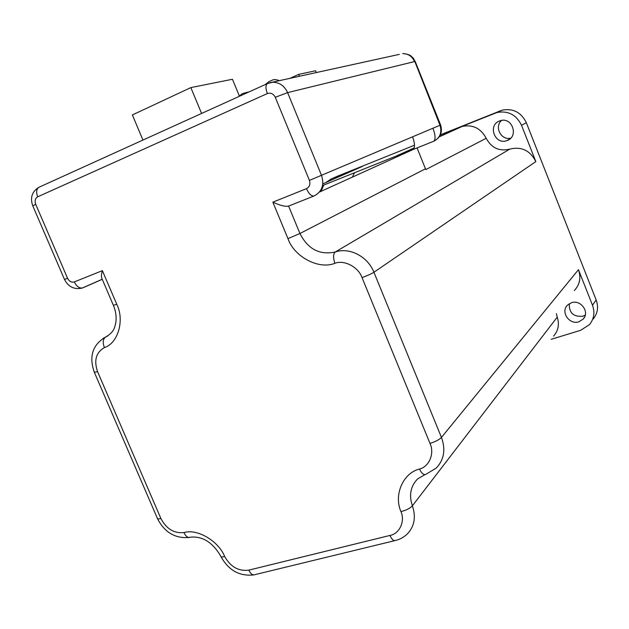 <?xml version="1.0" encoding="UTF-8"?>
<svg xmlns="http://www.w3.org/2000/svg" width="629" height="629" viewBox="0 0 629 629"><rect width="100%" height="100%" fill="white"/><g stroke="black" fill="none" stroke-linecap="round" stroke-linejoin="round"><path stroke-width="0.94" d="M507.202 140.503C519.051 136.485 512.187 116.64 500.33 120.705L499.481 121.004C487.373 125.289 495.07 145.393 506.95 140.589L507.202 140.503M569.316 303.713C568.938 312.81 573.428 316.992 582.784 316.261L585.269 315.074M578.947 321.765L583.201 319.052C590.033 312.173 580.701 299.278 571.423 302.753L567.555 305.104C560.227 311.795 569.402 325.232 578.947 321.765M361.211 166.929L331.279 178.911L325.814 182.552M323.762 185.068L321.152 191.295M352.35 177.119L354.504 172.763M501.572 120.43C494.001 126.814 501.179 140.715 510.717 138.152M337.584 176.144L414.487 145.213M440.41 134.803L502.162 110.138C513.17 108.149 521.221 112.339 526.331 122.71L596.158 299.954C598.674 307.038 597.692 313.384 593.226 318.997M322.535 185.555L395.877 156.196L401.444 154.813M439.482 136.501L460.365 127.066L496.996 112.505C508.153 110.484 516.33 114.745 521.52 125.289L535.837 161.598L373.925 272.255L441.448 437.422L578.46 269.668L592.494 305.246C595.05 312.44 594.059 318.879 589.538 324.564L580.724 330.28L551.232 339.306M460.365 127.066L462.284 126.413C472.882 124.353 480.855 128.308 486.209 138.294C491.493 148.027 499.363 151.628 509.828 149.097C521.543 146.321 530.216 150.488 535.837 161.598M417.058 147.941L425.786 169.594L486.209 138.294M578.46 269.668C581.22 277.656 579.844 284.615 574.324 290.535M556.366 313.619L557.247 317.134C559.527 324.367 558.316 330.689 553.606 336.098M432.964 128.214C435.425 135.023 435.7 139.355 433.806 141.218L413.119 149.498C415.085 147.673 414.904 143.451 412.593 136.847M412.994 149.56L319.446 192.073M267.647 83.468L267.419 83.571C265.493 85.104 265.477 88.437 267.364 93.556L37.685 196.814C35.216 198.347 34.548 200.824 35.688 204.244L67.562 278.277C69.253 281.422 71.494 282.641 74.301 281.926L102.378 270.651C101.19 274.692 101.12 277.515 102.173 279.127L113.385 305.317L116.766 304.279C124.801 320.208 117.993 343.41 104.43 347.57C102.503 342.656 102.881 339.157 105.57 337.065C114.431 331.939 114.635 327.41 115.846 322.441C116.617 316.922 115.815 311.253 113.432 305.419M272.86 202.161C280.149 205.518 285.393 206.823 288.601 206.084L299.931 233.508C307.896 249.139 319.674 255.303 335.249 252.001C349.488 247.024 367.816 256.506 373.925 272.255C371.299 273.882 367.336 275.675 362.045 277.625C358.412 267.018 344.173 259.58 334.864 263.315C318.746 269.896 294.081 256.742 287.956 238.627L272.86 202.161L306.472 188.661C309.586 186.955 310.569 184.203 309.421 180.397L275.282 97.283L287.618 92.62L321.545 175.42C324.462 184.934 321.993 191.766 314.146 195.933C311.544 196.484 308.981 194.062 306.472 188.661M316.348 72.634L315.577 70.747L298.665 74.395L299.467 76.353M298.665 74.395L289.482 78.546M239.248 95.726L232.447 79.27L190.839 87.604L201.594 113.448M142.948 140.063L132.365 114.942L190.839 87.604M412.734 57.577L413.748 58.819L439.993 125.242L440.607 124.974L415.179 61.422L287.618 92.62C284.418 85.788 279.441 82.328 272.679 82.242L267.419 83.571L38.99 187.245C36.419 189.007 35.987 192.199 37.685 196.814M415.219 61.508L411.696 56.579C411.366 56.516 410.124 54.078 402.757 53.622C408.166 53.638 412.081 56.272 414.503 61.516M331.279 178.911L338.504 175.743M362.241 166.481L322.795 183.88M395.877 156.196L414.204 147.925M494.795 113.236L499.984 110.869M103.14 338.323L107.85 335.902M596.158 299.954L592.494 305.246M526.331 122.71L521.52 125.289M105.672 337.01L105.57 337.065C92.526 344.755 88.791 356.501 94.342 372.297L97.566 371.66C93.752 360.448 96.04 352.421 104.43 347.57M94.436 372.517L157.313 518.217C157.203 519.043 158.39 519.129 160.875 518.469C166.37 528.895 174.076 533.596 183.99 532.566C197.081 528.454 218.46 540.893 224.647 556.461C230.552 566.894 238.603 571.454 248.809 570.133L389.956 535.444C399.478 533.824 405.296 521.41 400.964 511.605C393.581 495.133 402.977 472.969 419.488 469.045C429.214 466.734 434.773 453.383 429.992 443.406L362.045 277.625M97.566 371.66L160.875 518.469M557.247 317.134L412.388 505.818C416.028 516.668 414.542 525.82 407.938 533.282C404.636 536.749 400.634 539.108 395.932 540.366C393.88 541.286 391.883 539.651 389.956 535.444M248.809 570.133C250.704 574.073 252.866 575.551 255.288 574.56L394.666 540.673M509.828 149.097L335.249 252.001C333.173 253.888 333.048 257.662 334.864 263.315M429.992 443.406C435.331 441.747 439.152 439.75 441.448 437.422C445.835 449.562 444.098 459.775 436.227 468.086L425.919 474.313C423.86 475.28 421.721 473.527 419.488 469.045M425.448 168.792L299.931 233.508L287.956 238.627M74.301 281.926C76.746 286.722 79.624 288.68 82.942 287.799L102.26 279.323M102.378 270.651L116.766 304.279M267.364 93.556C270.769 92.494 273.411 93.737 275.282 97.283M224.647 556.461C222.029 557.208 220.732 557.113 220.763 556.17C212.641 542.371 202.577 536.034 190.579 537.166C187.985 538.086 185.791 536.553 183.99 532.566M424.866 474.651L417.538 478.984C410.548 486.233 408.834 495.172 412.388 505.818C410.014 508.358 406.208 510.292 400.964 511.605M309.421 180.397L439.993 125.242C442.148 132.585 440.041 137.932 433.688 141.281M399.281 54.385L269.196 82.886M313.965 196.004L288.601 206.084M35.688 204.244L32.81 205.911L64.504 279.488L67.562 278.277M39.281 187.112L38.99 187.245C32.024 191.483 29.94 197.648 32.739 205.754M279.606 80.724C272.782 78.153 272.593 80.677 269.432 81.283L265.218 84.569M249.131 91.873L242.55 93.501L238.43 96.732M583.201 319.052L584.467 317.22M506.95 140.589L509.765 139.025M496.996 112.505L502.162 110.138M398.078 155.457L414.102 148.208M439.262 136.831L462.284 126.413M440.607 124.974C442.73 132.239 440.465 137.649 433.806 141.218L413.119 149.498M189.046 537.488C175.074 538.597 164.578 532.354 157.557 518.776M253.77 574.922C239.539 576.423 228.634 570.385 221.054 556.791M102.236 279.26L82.281 288.019M64.512 279.496C68.388 286.895 74.261 289.757 82.132 288.082"/></g></svg>
